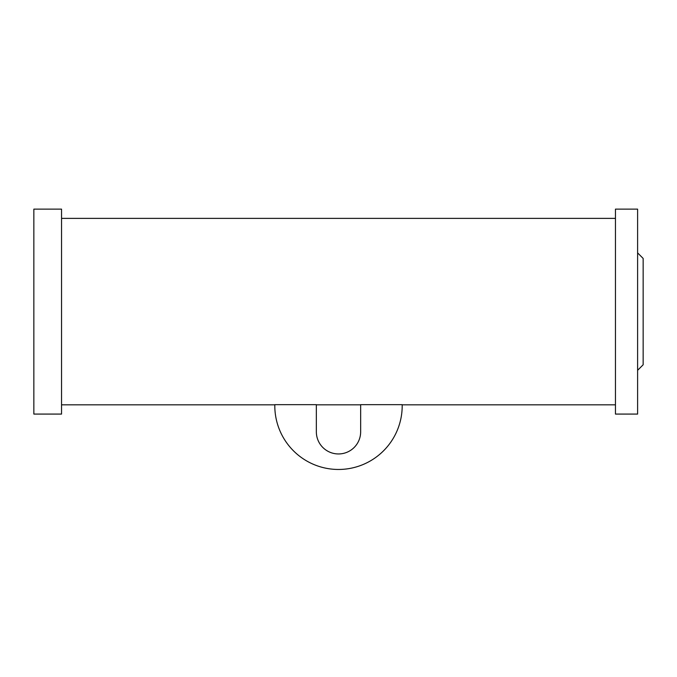 <?xml version="1.0" encoding="UTF-8"?>
<svg xmlns="http://www.w3.org/2000/svg" width="677" height="677" viewBox="0 0 677 677"><rect width="100%" height="100%" fill="white"/><g stroke="black" fill="none" stroke-linecap="round" stroke-linejoin="round"><path stroke-width="1.02" d="M61.548 414.079L61.548 209.134L33.85 209.134L33.85 414.079L61.548 414.079M637.607 370.319L643.15 364.776L643.15 258.428L637.607 252.885M615.452 311.606L615.452 414.079L637.607 414.079L637.607 209.134L615.452 209.134L615.452 311.606M360.655 404.66L402.197 404.66L402.197 405.768A63.697 63.697 0 0 1 338.5 469.466A63.697 63.697 0 0 1 274.803 405.768L274.803 404.66L316.345 404.66L316.345 431.799A22.155 22.155 0 0 0 338.5 453.954A22.155 22.155 0 0 0 360.655 431.799L360.655 404.66M615.452 404.829L402.197 404.829M360.655 404.829L316.345 404.829M274.803 404.829L61.548 404.829M615.452 218.383L61.548 218.383"/></g></svg>

